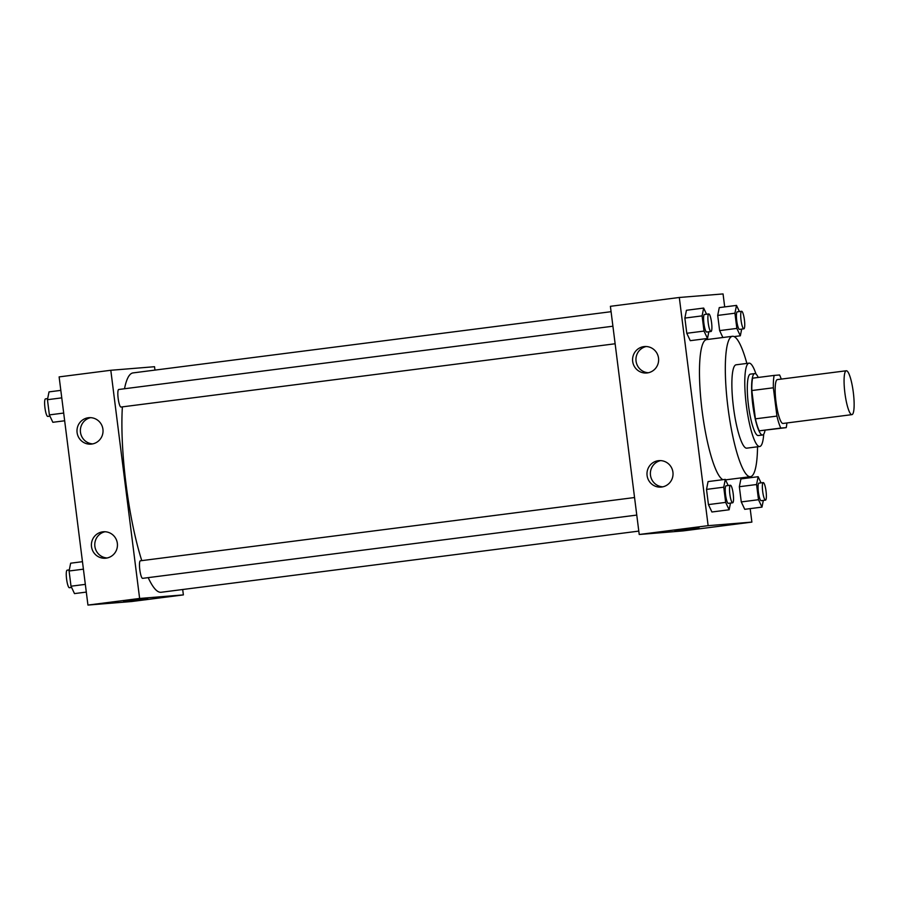 <?xml version="1.0" encoding="UTF-8"?>
<svg xmlns="http://www.w3.org/2000/svg" width="899" height="899" viewBox="0 0 899 899"><rect width="100%" height="100%" fill="white"/><g stroke="black" fill="none" stroke-linecap="round" stroke-linejoin="round"><path stroke-width="1.35" d="M851.881 414.641A22.115 4.214 -97.3 0 1 844.914 393.144A22.115 4.214 -97.3 0 1 846.296 370.77A22.115 4.214 -97.3 0 1 853.286 392.166A22.115 4.214 -97.3 0 1 851.915 414.641A22.115 4.214 -97.3 0 1 851.881 414.641M851.915 414.641L783.007 423.463A22.115 4.214 -97.3 0 1 782.973 423.463A22.115 4.214 -97.3 0 1 776.006 401.965A22.115 4.214 -97.3 0 1 777.388 379.592L846.296 370.77M773.365 387.784L776.938 416.091A30.128 5.742 -97.3 0 0 780.815 428.07L759.273 430.835A30.128 5.742 -97.3 0 1 755.407 418.844L751.822 390.537L773.365 387.784A30.128 5.742 -97.3 0 1 774.163 375.411L779.579 374.973A30.128 5.742 -97.3 0 1 781.253 379.097M780.815 428.07L786.232 427.632A30.128 5.742 -97.3 0 0 786.872 422.968M755.407 418.844L776.938 416.091M759.273 430.835L786.232 427.632M751.822 390.537A30.128 5.742 -97.3 0 1 752.62 378.176L774.163 375.411M758.25 377.456A30.959 5.9 82.7 0 0 754.733 373.568A30.959 5.9 82.7 0 0 752.778 404.764A30.959 5.9 82.7 0 0 762.599 434.992A30.959 5.9 82.7 0 0 765.027 430.351M762.599 434.992L758.284 435.543A30.959 5.9 -97.3 0 1 758.239 435.554A30.959 5.9 -97.3 0 1 748.462 405.314A30.959 5.9 -97.3 0 1 750.429 374.119L754.733 373.568M756.014 374.063A42.017 8.012 82.7 0 0 749.024 363.151A42.017 8.012 82.7 0 0 746.361 405.483A42.017 8.012 82.7 0 0 759.689 446.511A42.017 8.012 82.7 0 0 763.712 434.195M749.024 363.151L736.101 364.803A42.017 8.012 82.7 0 0 733.449 407.135A42.017 8.012 82.7 0 0 746.777 448.163L759.689 446.511M746.867 363.432A70.774 13.485 82.7 0 0 732.449 336.293A70.774 13.485 82.7 0 0 727.976 407.584A70.774 13.485 82.7 0 0 750.418 476.684A70.774 13.485 82.7 0 0 757.542 446.792M722.897 479.684A70.774 13.485 -97.3 0 1 702.13 410.888A70.774 13.485 -97.3 0 1 706.603 339.597L732.449 336.293M724.695 306.907L723.054 293.928L679.307 297.479L708.131 525.668L751.879 522.105L750.171 508.62M746.339 478.223L746.204 477.223M728.201 485.539L725.302 479.381L708.075 481.583L706.513 489.393L708.434 504.597L711.918 511.992L729.145 509.778L730.482 503.08M706.558 314.223L703.659 308.065L686.431 310.279L684.869 318.077L686.791 333.282L690.275 340.676L707.502 338.474L708.839 331.776M739.405 311.56L736.506 305.402L719.267 307.604L717.705 315.414L719.627 330.607L722.886 337.518L719.627 330.607L736.854 328.405L740.338 335.799L741.686 329.101M761.037 482.864L758.138 476.706L740.911 478.92L739.349 486.719L741.27 501.923L744.754 509.317L761.981 507.115L763.33 500.417M708.131 525.668L639.223 534.489L610.399 306.312L679.307 297.479M639.223 534.489L682.97 530.927L751.879 522.105M684.622 529.59L699.006 527.882L684.622 529.59M674.868 530.927L699.006 527.87M632.682 361.42A13.271 13.024 85.4 0 1 644.527 346.542A13.271 13.024 85.4 0 1 658.585 358.712A13.271 13.024 85.4 0 1 646.673 372.995A13.271 13.024 85.4 0 1 632.682 361.42M647.089 475.515A13.271 13.024 85.4 0 1 658.933 460.636A13.271 13.024 85.4 0 1 672.991 472.807A13.271 13.024 85.4 0 1 661.091 487.089A13.271 13.024 85.4 0 1 647.089 475.515M646.212 346.52A13.271 13.024 -94.6 0 0 648.348 372.748M660.63 460.603A13.271 13.024 -94.6 0 0 662.765 486.831M638.796 531.107L161.135 592.272A110.577 21.082 -97.3 0 1 160.943 592.284A110.577 21.082 -97.3 0 1 148.2 577.641M141.772 560.616A110.577 21.082 -97.3 0 1 122.376 406.865M124.511 388.75A110.577 21.082 -97.3 0 1 133.041 372.905L611.084 311.695M615.13 343.766L120.972 407.045A8.844 1.686 -97.3 0 1 120.949 407.045A8.844 1.686 -97.3 0 1 118.162 398.437A8.844 1.686 -97.3 0 1 118.724 389.492L612.916 326.213M636.773 515.082L142.615 578.349A8.844 1.686 -97.3 0 1 142.593 578.349A8.844 1.686 -97.3 0 1 139.806 569.752A8.844 1.686 -97.3 0 1 140.368 560.807L634.559 497.529M139.626 598.453L110.802 370.276L59.12 376.895L87.945 605.072L139.626 598.453L183.374 594.902L182.688 589.508M154.965 370.096L154.538 366.713L110.802 370.276M88.349 417.743A13.271 13.024 85.4 0 1 102.992 429.846A13.271 13.024 85.4 0 1 91.091 444.128A13.271 13.024 85.4 0 1 77.089 432.554A13.271 13.024 85.4 0 1 88.349 417.743M106.093 558.155A13.271 13.024 85.4 0 1 91.507 546.648A13.271 13.024 85.4 0 1 103.351 531.77A13.271 13.024 85.4 0 1 117.376 543.637A13.271 13.024 85.4 0 1 106.093 558.155M87.945 605.072L131.692 601.521L183.374 594.902M90.63 417.653A13.271 13.024 -94.6 0 0 92.766 443.881M105.037 531.747A13.271 13.024 -94.6 0 0 107.172 557.976M123.59 601.51L147.728 598.464M82.461 561.684L70.65 563.201L69.088 571L71.01 586.204L74.493 593.598L86.304 592.093M69.088 571L83.405 569.168M71.01 586.204L85.326 584.372M71.594 587.44L69.392 587.721A8.844 1.686 -97.3 0 1 69.38 587.732A8.844 1.686 -97.3 0 1 66.593 579.125A8.844 1.686 -97.3 0 1 67.144 570.18L69.313 569.899M60.817 390.38L49.018 391.885L47.456 399.695L49.366 414.9L52.85 422.294L64.661 420.777M47.456 399.695L61.773 397.864M49.366 414.9L63.683 413.057M49.951 416.136L47.748 416.417A8.844 1.686 -97.3 0 1 47.737 416.417A8.844 1.686 -97.3 0 1 44.95 407.82A8.844 1.686 -97.3 0 1 45.501 398.864L47.669 398.583M758.138 476.706L756.576 484.516L758.498 499.72L761.981 507.115M765.487 500.136A8.844 1.686 -97.3 0 1 765.476 500.136L761.183 500.687A8.844 1.686 -97.3 0 1 761.172 500.687A8.844 1.686 -97.3 0 1 758.385 492.09A8.844 1.686 -97.3 0 1 758.936 483.134L763.251 482.583A8.844 1.686 -97.3 0 1 766.038 491.146A8.844 1.686 -97.3 0 1 765.487 500.136A8.844 1.686 -97.3 0 1 762.689 491.539A8.844 1.686 -97.3 0 1 763.251 482.583M740.911 478.92L739.349 486.719L756.576 484.516M739.349 486.719L741.27 501.923L758.498 499.72M741.27 501.923L744.754 509.317M736.506 305.402L734.933 313.2L736.854 328.405M743.855 328.82L739.54 329.371A8.844 1.686 -97.3 0 1 739.529 329.371A8.844 1.686 -97.3 0 1 736.742 320.774A8.844 1.686 -97.3 0 1 737.292 311.829L741.608 311.279A8.844 1.686 -97.3 0 1 744.406 319.83A8.844 1.686 -97.3 0 1 743.855 328.82A8.844 1.686 -97.3 0 1 743.833 328.82A8.844 1.686 -97.3 0 1 741.046 320.224A8.844 1.686 -97.3 0 1 741.608 311.279M719.267 307.604L717.705 315.414L734.933 313.2M717.705 315.414L719.627 330.607M734.123 336.597L740.338 335.799M725.302 479.381L723.74 487.191L725.662 502.384L729.145 509.778M732.651 502.799A8.844 1.686 -97.3 0 1 732.64 502.811L728.347 503.35A8.844 1.686 -97.3 0 1 728.336 503.361A8.844 1.686 -97.3 0 1 725.549 494.753A8.844 1.686 -97.3 0 1 726.1 485.808L730.404 485.258A8.844 1.686 -97.3 0 1 733.202 493.821A8.844 1.686 -97.3 0 1 732.651 502.799A8.844 1.686 -97.3 0 1 729.853 494.203A8.844 1.686 -97.3 0 1 730.404 485.258M708.075 481.583L706.513 489.393L723.74 487.191M706.513 489.393L708.434 504.597L725.662 502.384M708.434 504.597L711.918 511.992M703.659 308.065L702.097 315.875L704.018 331.079L707.502 338.474M711.008 331.495A8.844 1.686 -97.3 0 1 710.997 331.495L706.704 332.046A8.844 1.686 -97.3 0 1 706.693 332.046A8.844 1.686 -97.3 0 1 703.906 323.449A8.844 1.686 -97.3 0 1 704.456 314.493L708.76 313.942A8.844 1.686 -97.3 0 1 711.559 322.505A8.844 1.686 -97.3 0 1 711.008 331.495A8.844 1.686 -97.3 0 1 708.21 322.898A8.844 1.686 -97.3 0 1 708.76 313.942M686.431 310.279L684.869 318.077L702.097 315.875M684.869 318.077L686.791 333.282L704.018 331.079M686.791 333.282L690.275 340.676M725.538 479.875L750.418 476.684"/></g></svg>
